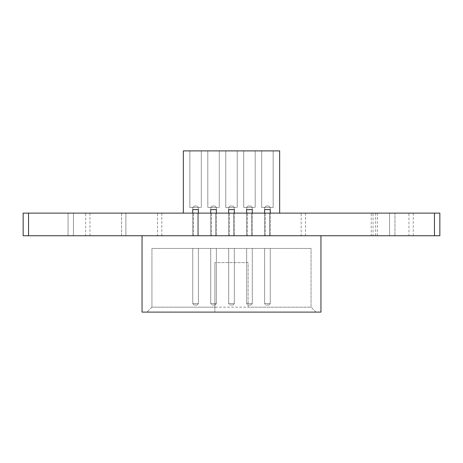 <?xml version="1.0" encoding="UTF-8"?>
<svg xmlns="http://www.w3.org/2000/svg" width="463" height="463" viewBox="0 0 463 463"><rect width="100%" height="100%" fill="white"/><g stroke="black" fill="none" stroke-linecap="round" stroke-linejoin="round"><path stroke-width="0.35" stroke-dasharray="2.31 1.74" d="M371.239 235.742L375.551 235.742L371.239 235.742L371.239 213.113L375.551 213.113L371.239 213.113M375.551 235.742L375.551 213.113M373.033 235.742L377.345 235.742L373.033 235.742L373.033 213.113L377.345 213.113L373.033 213.113M377.345 235.742L377.345 213.113M121.578 235.742L121.578 213.113L125.89 213.113L121.578 213.113L125.89 213.113L121.578 213.113L121.578 235.742L125.89 235.742L125.89 213.113L125.89 235.742L121.578 235.742M265.264 235.742L265.264 213.113L269.576 213.113L265.264 213.113L269.576 213.113L265.264 213.113L265.264 235.742L269.576 235.742L269.576 213.113L269.576 235.742L265.264 235.742M157.501 235.742L161.813 235.742L157.501 235.742L157.501 213.113L161.813 213.113L157.501 213.113M161.813 235.742L161.813 213.113M301.187 235.742L305.499 235.742L301.187 235.742L301.187 213.113L305.499 213.113L301.187 213.113M305.499 235.742L305.499 213.113M85.655 235.742L89.967 235.742L85.655 235.742L85.655 213.113L89.967 213.113L85.655 213.113M89.967 235.742L89.967 213.113M211.383 235.742L211.383 213.113L215.694 213.113L211.383 213.113L215.694 213.113L211.383 213.113L211.383 235.742L215.694 235.742L215.694 213.113L215.694 235.742L211.383 235.742M229.347 235.742L229.347 213.113L233.653 213.113L229.347 213.113L233.653 213.113L229.347 213.113L229.347 235.742L233.653 235.742L233.653 213.113L233.653 235.742L229.347 235.742M247.306 235.742L247.306 213.113L251.617 213.113L247.306 213.113L251.617 213.113L247.306 213.113L247.306 235.742L251.617 235.742L251.617 213.113L251.617 235.742L247.306 235.742M193.424 235.742L193.424 213.113L197.736 213.113L193.424 213.113L197.736 213.113L193.424 213.113L193.424 235.742L197.736 235.742L197.736 213.113L197.736 235.742L193.424 235.742M408.956 235.742L413.268 235.742L408.956 235.742L408.956 213.113L413.268 213.113L408.956 213.113M413.268 235.742L413.268 213.113M28.538 235.742L439.85 235.742L389.557 235.742L439.85 235.742L439.85 213.113L439.85 235.742L439.85 213.113L28.538 213.113L28.538 235.742L73.443 235.742L23.15 235.742L28.538 235.742L28.538 213.113L68.055 213.113L68.055 235.742L68.055 213.113L28.538 213.113L28.538 235.742L23.15 235.742L23.15 213.113L23.15 235.742L23.15 213.113L28.538 213.113M434.462 235.742L434.462 213.113L394.945 213.113L394.945 235.742L394.945 213.113L434.462 213.113L434.462 235.742L434.462 213.113L439.85 213.113L434.462 213.113M73.443 235.742L73.443 213.113L73.443 235.742M389.557 235.742L389.557 213.113L389.557 235.742M73.443 213.113L68.055 213.113L73.443 213.113M389.557 213.113L394.945 213.113L389.557 213.113M189.847 207.459L201.307 207.459L189.847 207.459L189.847 150.886L201.307 150.886L189.847 150.886L201.307 150.886L189.847 150.886L189.847 207.459L201.307 207.459L201.307 150.886L201.307 207.459L189.847 207.459L189.847 150.886L189.847 207.459M201.307 207.459L201.307 150.886L201.307 207.459M207.812 207.459L219.265 207.459L207.812 207.459L207.812 150.886L219.265 150.886L207.812 150.886L219.265 150.886L207.812 150.886L207.812 207.459L219.265 207.459L219.265 150.886L219.265 207.459L207.812 207.459L207.812 150.886L207.812 207.459M219.265 207.459L219.265 150.886L219.265 207.459M225.77 207.459L237.23 207.459L225.77 207.459L225.77 150.886L237.23 150.886L225.77 150.886L237.23 150.886L225.77 150.886L225.77 207.459L237.23 207.459L237.23 150.886L237.23 207.459L225.77 207.459L225.77 150.886L225.77 207.459M237.23 207.459L237.23 150.886L237.23 207.459M243.735 207.459L255.188 207.459L243.735 207.459L243.735 150.886L255.188 150.886L243.735 150.886L255.188 150.886L243.735 150.886L243.735 207.459L255.188 207.459L255.188 150.886L255.188 207.459L243.735 207.459L243.735 150.886L243.735 207.459M255.188 207.459L255.188 150.886L255.188 207.459M279.658 213.113L270.253 213.113L270.253 209.577L270.253 213.113L279.658 213.113L279.658 150.886L183.342 150.886L183.342 213.113L192.747 213.113L192.747 209.577L198.407 209.577L192.747 209.577L192.747 213.113L183.342 213.113M192.747 213.113L192.747 209.577L198.407 209.577L198.407 213.113L210.711 213.113L210.711 209.577L216.366 209.577L210.711 209.577L210.711 213.113L198.407 213.113L198.407 209.577L198.407 213.113L192.747 213.113L198.407 213.113M210.711 213.113L210.711 209.577L216.366 209.577L216.366 213.113L228.67 213.113L228.67 209.577L234.33 209.577L228.67 209.577L228.67 213.113L216.366 213.113L216.366 209.577L216.366 213.113L210.711 213.113L216.366 213.113M228.67 213.113L228.67 209.577L234.33 209.577L234.33 213.113L246.634 213.113L246.634 209.577L252.289 209.577L246.634 209.577L246.634 213.113L234.33 213.113L234.33 209.577L234.33 213.113L228.67 213.113L234.33 213.113M246.634 213.113L246.634 209.577L252.289 209.577L252.289 213.113L264.593 213.113L264.593 209.577L270.253 209.577L264.593 209.577L264.593 213.113L252.289 213.113L252.289 209.577L252.289 213.113L246.634 213.113L252.289 213.113M261.693 150.886L273.153 150.886L261.693 150.886L273.153 150.886L261.693 150.886L261.693 207.459L261.693 150.886L261.693 207.459L273.153 207.459L261.693 207.459L261.693 150.886M264.593 213.113L270.253 213.113L264.593 213.113L264.593 209.577L270.253 209.577L270.253 213.113M273.153 207.459L273.153 150.886L273.153 207.459L261.693 207.459L273.153 207.459L273.153 150.886L273.153 207.459M248.116 307.166L248.116 262.614L214.884 262.614L248.116 262.614L248.116 307.166L311.055 307.166L311.055 248.469L311.055 307.166L151.945 307.166L151.945 248.469L311.055 248.469L151.945 248.469L151.945 307.166L214.884 307.166L214.884 312.114L146.997 312.114L320.952 312.114L320.952 235.742L142.048 235.742L320.952 235.742M151.945 307.166L146.997 312.114L151.945 307.166M214.884 307.166L214.884 262.614L214.884 312.114L142.048 312.114L142.048 235.742M264.593 235.742L270.253 235.742L264.593 235.742L270.253 235.742L264.593 235.742L264.593 207.459L264.593 235.742L264.593 207.459L270.253 207.459L270.253 235.742L270.253 207.459L264.593 207.459L264.593 235.742M246.634 235.742L252.289 235.742L246.634 235.742L252.289 235.742L246.634 235.742L246.634 207.459L246.634 235.742L246.634 207.459L252.289 207.459L252.289 235.742L252.289 207.459L246.634 207.459L246.634 235.742M228.67 235.742L234.33 235.742L228.67 235.742L234.33 235.742L228.67 235.742L228.67 207.459L228.67 235.742L228.67 207.459L234.33 207.459L234.33 235.742L234.33 207.459L228.67 207.459L228.67 235.742M210.711 235.742L216.366 235.742L210.711 235.742L216.366 235.742L210.711 235.742L210.711 207.459L210.711 235.742L210.711 207.459L216.366 207.459L216.366 235.742L216.366 207.459L210.711 207.459L210.711 235.742M192.747 235.742L198.407 235.742L192.747 235.742L198.407 235.742L192.747 235.742L192.747 207.459L192.747 235.742L192.747 207.459L198.407 207.459L198.407 235.742L198.407 207.459L192.747 207.459L192.747 235.742M264.593 248.469L270.253 248.469L264.593 248.469L270.253 248.469L264.593 248.469L264.593 303.63L270.253 303.63L264.593 303.63L270.253 303.63L264.593 303.63L264.593 248.469M246.634 248.469L252.289 248.469L246.634 248.469L252.289 248.469L246.634 248.469L246.634 303.63L252.289 303.63L246.634 303.63L252.289 303.63L246.634 303.63L246.634 248.469M228.67 248.469L234.33 248.469L228.67 248.469L234.33 248.469L228.67 248.469L228.67 303.63L234.33 303.63L228.67 303.63L234.33 303.63L228.67 303.63L228.67 248.469M210.711 248.469L216.366 248.469L210.711 248.469L216.366 248.469L210.711 248.469L210.711 303.63L216.366 303.63L210.711 303.63L216.366 303.63L210.711 303.63L210.711 248.469M192.747 248.469L198.407 248.469L192.747 248.469L198.407 248.469L192.747 248.469L192.747 303.63L198.407 303.63L192.747 303.63L198.407 303.63L196.989 305.042L194.165 305.042L196.989 305.042L194.165 305.042L192.747 303.63L192.747 248.469L192.747 303.63L194.165 305.042L196.989 305.042L198.407 303.63L192.747 303.63L192.747 248.469M198.407 248.469L198.407 303.63L196.989 305.042L198.407 303.63L198.407 248.469M194.165 206.041L196.989 206.041L194.165 206.041L192.747 207.459L198.407 207.459L196.989 206.041L194.165 206.041L192.747 207.459L198.407 207.459L196.989 206.041L194.165 206.041L192.747 207.459L194.165 206.041M198.407 207.459L198.407 235.742L198.407 207.459L196.989 206.041L198.407 207.459M212.123 305.042L214.954 305.042L212.123 305.042L214.954 305.042L212.123 305.042L210.711 303.63L212.123 305.042M216.366 248.469L216.366 303.63L214.954 305.042L216.366 303.63L214.954 305.042L216.366 303.63L216.366 248.469M212.123 206.041L214.954 206.041L212.123 206.041L214.954 206.041L212.123 206.041L210.711 207.459L216.366 207.459L216.366 235.742L216.366 207.459L210.711 207.459L212.123 206.041M230.088 305.042L232.912 305.042L230.088 305.042L232.912 305.042L230.088 305.042L228.67 303.63L230.088 305.042M234.33 248.469L234.33 303.63L232.912 305.042L234.33 303.63L232.912 305.042L234.33 303.63L234.33 248.469M230.088 206.041L232.912 206.041L230.088 206.041L232.912 206.041L230.088 206.041L228.67 207.459L234.33 207.459L234.33 235.742L234.33 207.459L228.67 207.459L230.088 206.041M248.046 305.042L250.877 305.042L248.046 305.042L250.877 305.042L248.046 305.042L246.634 303.63L248.046 305.042M252.289 248.469L252.289 303.63L250.877 305.042L252.289 303.63L250.877 305.042L252.289 303.63L252.289 248.469M248.046 206.041L250.877 206.041L248.046 206.041L250.877 206.041L248.046 206.041L246.634 207.459L252.289 207.459L252.289 235.742L252.289 207.459L246.634 207.459L248.046 206.041M266.011 305.042L268.835 305.042L266.011 305.042L268.835 305.042L266.011 305.042L264.593 303.63L266.011 305.042M270.253 248.469L270.253 303.63L268.835 305.042L270.253 303.63L268.835 305.042L270.253 303.63L270.253 248.469M266.011 206.041L268.835 206.041L266.011 206.041L268.835 206.041L266.011 206.041L264.593 207.459L270.253 207.459L270.253 235.742L270.253 207.459L264.593 207.459L266.011 206.041M194.165 305.042L192.747 303.63L194.165 305.042M216.366 207.459L214.954 206.041L216.366 207.459M234.33 207.459L232.912 206.041L234.33 207.459M252.289 207.459L250.877 206.041L252.289 207.459M270.253 207.459L268.835 206.041L270.253 207.459M316.003 312.114L311.055 307.166L316.003 312.114"/><path stroke-width="0.69" d="M434.462 213.113L439.85 213.113L439.85 235.742L23.15 235.742L23.15 213.113L434.462 213.113L434.462 235.742M28.538 235.742L28.538 213.113M279.658 213.113L279.658 150.886L183.342 150.886L183.342 213.113M270.253 213.113L270.253 209.577L264.593 209.577L264.593 213.113M252.289 213.113L252.289 209.577L246.634 209.577L246.634 213.113M234.33 213.113L234.33 209.577L228.67 209.577L228.67 213.113M216.366 213.113L216.366 209.577L210.711 209.577L210.711 213.113M198.407 213.113L198.407 209.577L192.747 209.577L192.747 213.113M142.048 235.742L142.048 312.114L320.952 312.114L320.952 235.742"/></g></svg>
